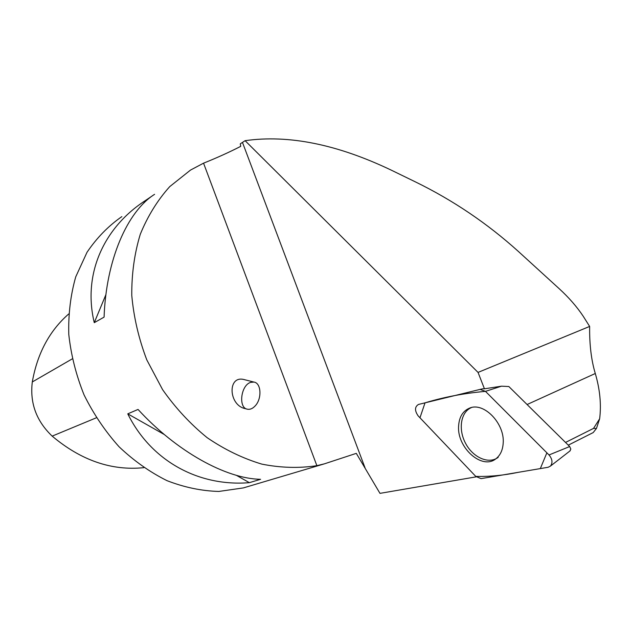 <?xml version="1.0" encoding="UTF-8"?>
<svg xmlns="http://www.w3.org/2000/svg" width="632" height="632" viewBox="0 0 632 632"><rect width="100%" height="100%" fill="white"/><g stroke="black" fill="none" stroke-linecap="round" stroke-linejoin="round"><path stroke-width="0.95" d="M508.847 386.539L569.685 446.54L570.814 449.083L569.89 451.003M418.139 415.864L475.793 476.425L481.039 478.629L548.149 467.269L550.48 466.068C552.866 462.75 552.376 459.045 549.018 454.961L485.455 391.35L480.059 389.399L418.479 404.448C414.663 406.818 414.553 410.626 418.139 415.864M503.175 443.364C505.008 423.63 483.867 401.794 469.647 408.098C462.893 410.918 459.219 416.859 458.611 425.928C456.754 447.575 482.145 470.39 496.002 458.698C500.299 455.309 502.685 450.197 503.175 443.364M482.579 388.822L484.444 388.806L478.045 372.414L245.105 140.683C288.437 134.49 337.164 144.309 391.279 170.15L415.303 181.834C452.97 200.202 487.398 223.467 518.588 251.639L559.036 288.548C568.768 297.443 576.818 306.654 583.178 316.182L589.64 326.436C589.411 344.519 591.291 360.208 595.289 373.504C599.966 389.454 601.411 404.551 599.642 418.795L596.458 428.457L593.535 428.393L565.522 442.44M568.279 445.157L593.187 432.58L596.458 428.457M599.642 418.795L593.535 428.393M245.105 140.683L240.286 143.835L240.713 146.363C229.068 152.32 216.681 157.921 203.551 163.167L190.509 170.079L169.732 186.622C157.518 200.226 147.698 216.12 140.272 234.298C134.434 253.527 131.606 273.909 131.772 295.452C133.739 317.256 138.748 338.728 146.79 359.869L162.606 389.668C175.562 408.082 190.437 424.104 207.209 437.723C224.747 449.668 242.957 458.469 261.846 464.125C280.742 467.877 299.086 468.391 316.869 465.673L324.398 463.841L356.298 453.357L379.974 493.363L476.22 476.844M248.147 486.498L243.367 487.912L218.862 491.443C201.711 490.993 184.441 487.406 167.061 480.683C149.966 472.191 133.976 460.894 119.1 446.8C105.204 431.308 93.528 414.015 84.064 394.905C76.117 375.139 71.029 354.994 68.785 334.47C68.256 314.167 70.579 294.947 75.753 276.808L87.019 252.287C96.783 237.837 108.396 225.948 121.85 216.61M138.037 409.433C176.62 451.564 226.193 478.819 260.582 479.293L249.363 482.666C199.12 486.822 151.332 461.455 127.767 413.849L138.037 409.433M154.587 194.324C127.23 211.562 106.081 259.957 104.083 317.122L94.271 322.668C82.594 274.264 103.616 227.915 144.736 200.992L153.055 195.359M143.796 467.672C111.603 470.927 81.062 460.412 52.172 436.119C36.364 421.07 29.744 403.011 32.303 381.957C37.351 353.446 49.478 330.789 68.683 313.986M127.767 413.849L164.336 434.547M236.392 475.327L249.363 482.666M144.736 200.992L143.891 203.038M105.931 294.567L94.271 322.668M245.003 379.793L243.92 379.524C227.236 375.242 228.594 405.515 245.35 408.643L246.796 409.038M484.444 388.806L501.5 386.184L508.863 386.539M498.198 457.339C488.836 464.575 473.028 457.576 465.618 443.427C458.01 429.397 460.696 412.001 471.433 407.569M589.64 326.436L478.045 372.414M250.683 382.368C240.784 385.125 238.09 408.09 247.499 409.228C250.138 409.678 252.697 408.572 255.17 405.91C262.083 398.792 261.316 382.96 253.946 382.076L250.683 382.368M485.471 391.366C464.188 393.238 444.043 397.062 425.028 402.845L419.964 417.784L475.778 476.409C489.666 476.718 503.791 475.359 518.137 472.349L540.313 468.596L546.878 452.82L485.471 391.366L501.492 386.184M549.018 454.961L569.685 446.54M480.059 389.399L482.69 388.798M527.08 404.527L595.289 373.504M52.172 436.119L96.325 417.799M32.303 381.957L72.246 358.881M365.043 467.862L242.483 142.445M316.869 465.673L203.551 163.167M570.222 450.75L550.48 466.068M470.722 407.751L469.647 408.098M324.398 463.841L243.367 487.912M243.92 379.524L253.946 382.076"/></g></svg>
